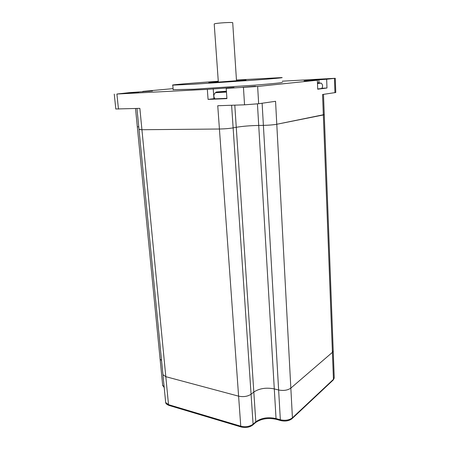 <?xml version="1.0" encoding="UTF-8"?>
<svg xmlns="http://www.w3.org/2000/svg" width="450" height="450" viewBox="0 0 450 450"><rect width="100%" height="100%" fill="white"/><g stroke="black" fill="none" stroke-linecap="round" stroke-linejoin="round"><path stroke-width="0.67" d="M135.517 108.512L137.306 126.731L138.763 126.9L137.306 126.731L160.104 359.151L161.572 360.512L160.104 359.151L160.048 358.56L162.703 385.633L164.171 387.118M231.609 105.261L251.072 394.239C247.624 396.495 243.467 397.136 238.601 396.163L165.814 376.678L162.956 374.692L162.889 373.989L165.667 402.491L168.519 404.657L240.756 426.195C245.582 427.281 249.694 426.611 253.091 424.198L255.803 421.841C261.276 417.926 268.026 416.835 276.041 418.573L280.344 419.777C285.278 420.823 289.299 420.171 292.421 417.819L333.45 379.35L334.226 377.471L333.219 351.022M335.289 78.317L335.773 92.498L322.56 94.506L323.342 114.958L276.784 124.262C273.229 124.875 268.762 125.246 263.391 125.37L258.716 125.432C250.003 125.629 242.516 126.248 236.261 127.288L233.134 127.879C229.236 128.526 224.668 128.903 219.426 129.015L238.601 396.163C243.467 397.136 247.624 396.495 251.072 394.239L253.822 392.046L255.803 421.841L255.308 422.803L252.951 424.851M292.298 418.427L332.978 380.228L333.45 379.35L332.415 352.339L333.208 350.606L332.415 352.339L290.841 388.114L276.784 124.262C273.229 124.875 268.762 125.246 263.391 125.37L258.716 125.432C250.003 125.629 242.516 126.248 236.261 127.288L233.134 127.879C229.236 128.526 224.668 128.903 219.426 129.015L217.749 105.728L244.547 104.822L258.654 103.736L275.558 101.295L276.784 124.262L324.253 114.587L323.342 114.958L332.415 352.339L290.841 388.114C287.674 390.308 283.607 390.932 278.629 389.998L274.286 388.907C266.197 387.349 259.38 388.395 253.822 392.046L251.072 394.239L253.091 424.198L252.596 425.16C249.418 427.382 245.638 428.001 241.268 427.016L240.756 426.195L238.601 396.163L165.814 376.678L162.956 374.692L139.005 129.392L141.93 129.724L139.016 129.521L136.963 108.461M218.312 81.698L208.811 82.581L216.472 82.232L246.021 80.004L236.481 80.46M218.284 81.259C192.122 83.093 169.965 84.938 172.778 85.129L193.838 84.195L254.368 80.128C273.746 78.643 283.005 77.788 282.133 77.563L236.453 80.021M173.166 89.674L194.231 89.201L254.666 85.174C274.011 83.599 283.247 82.626 282.375 82.249M316.26 79.718L326.559 78.913L316.26 79.718M126.163 93.353L138.662 92.34L126.163 93.353M242.561 87.3L255.493 86.248L242.561 87.3M152.46 90.996L129.229 92.649L116.91 94.033L207.326 89.359L208.074 99.388L226.918 98.617L226.215 88.38L257.642 86.462L317.357 80.218L317.711 89.207L326.976 88.014L326.655 79.245L335.289 78.294L282.319 81.169M115.808 108.984L139.866 108.366L168.519 404.657L169.082 405.444L241.099 426.966M219.426 129.015L141.93 129.724L219.426 129.015M173.076 88.627L142.774 91.406L142.819 91.856M226.215 88.38L233.972 87.486L207.326 89.359M326.655 79.245L304.043 80.843L317.357 80.218M152.454 90.962L142.774 91.406M326.976 88.014L321.834 88.262M214.819 98.584L208.074 99.388M214.222 24.12L214.211 24.008C214.611 23.096 234.101 21.887 232.723 22.854L236.509 80.882M262.114 103.236L280.344 419.777L280.817 420.598C285.266 421.554 288.973 420.941 291.938 418.764L292.421 417.819L290.841 388.114C287.674 390.308 283.607 390.932 278.629 389.998L274.286 388.907C266.197 387.349 259.38 388.395 253.822 392.046L234.793 105.154M226.429 91.508L217.316 91.952L226.412 91.26M226.896 98.331L215.021 98.854C213.362 96.722 213.486 94.674 215.376 92.7C215.764 92.357 219.448 91.986 226.434 91.592M226.417 91.316L225.692 91.412L226.423 91.395M321.081 83.07L321.154 83.121C322.847 84.634 323.027 86.422 321.699 88.476L317.706 88.987M317.464 82.901L319.314 82.8L317.464 82.98M317.458 82.806L317.835 82.789L317.458 82.828M162.641 384.998L164.216 387.63M165.594 401.732L165.667 402.491C165.623 403.487 166.697 404.454 168.896 405.388M257.445 103.894L276.041 418.573L276.514 419.389L280.659 420.553M118.468 109.086L116.91 94.033M244.547 104.822L243.45 87.491M258.654 103.736L257.642 86.462M334.946 92.717L334.457 78.429M149.164 91.356L149.136 91.069M318.96 82.716L318.842 79.678M213.941 98.685L213.221 88.774M226.406 91.232L217.406 91.89C212.991 92.346 220.691 92.047 226.429 91.536M226.468 92.076L215.376 92.7M317.469 83.053L321.154 83.121L317.486 83.486M317.464 83.019L319.5 82.834L317.458 82.783M334.226 378.045L333.326 379.901M276.356 419.344C268.222 417.606 261.321 418.657 255.656 422.505M323.488 94.371L324.253 114.587M115.813 109.058L114.255 94.112M172.778 85.129L173.183 89.865M214.211 24.008L218.34 82.119M324.259 114.666L333.208 350.606"/></g></svg>
